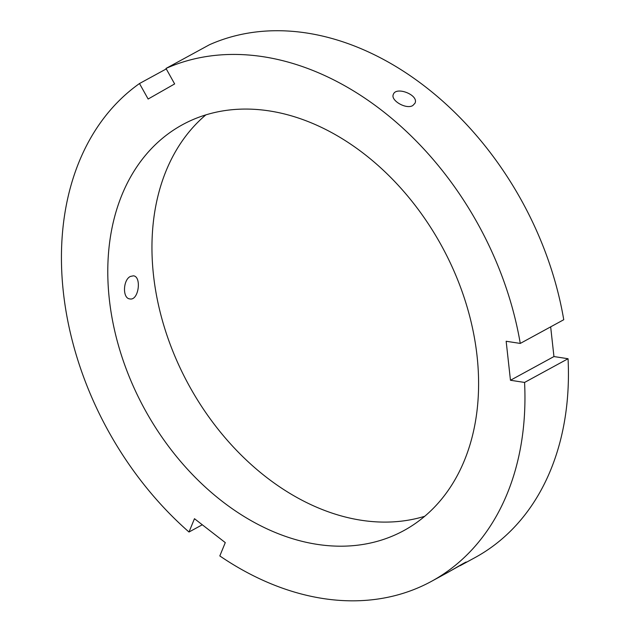 <?xml version="1.0" encoding="UTF-8"?>
<svg xmlns="http://www.w3.org/2000/svg" width="631" height="631" viewBox="0 0 631 631"><rect width="100%" height="100%" fill="white"/><g stroke="black" fill="none" stroke-linecap="round" stroke-linejoin="round"><path stroke-width="0.95" d="M412.816 105.535C406.198 109.755 390.171 100.305 393.373 94.358C396.023 86.037 419.15 95.021 414.985 103.224L412.816 105.535M202.291 524.771L189 532.02L194.466 518.698L225.283 542.613L219.817 555.935A288.951 211.803 -118.6 0 0 431.517 581.317L447.04 572.853C451.252 570.55 466.632 561.338 466.27 562.063L451.378 570.392M130.443 276.425L133.393 275.826C141.865 276.386 138.717 300.995 129.844 298.913C122.28 298.463 123.006 279.699 130.443 276.425M431.517 581.317A288.951 211.803 -118.6 0 0 524.574 382.441L510.463 380.264L506.157 341.261L520.267 343.43L563.751 319.72A288.951 211.803 -118.6 0 0 209.484 44.73L166 68.44L174.645 83.931L148.135 99.028L139.49 83.537L166.268 68.929M520.267 343.43A288.951 211.803 -118.6 0 0 166 68.44M139.49 83.537A288.951 211.803 -118.6 0 0 189 532.02M477.052 355.947A231.159 169.447 -118.6 0 0 182.525 124.686A231.159 169.447 -118.6 0 0 144.428 408.754A231.159 169.447 -118.6 0 0 403.856 530.584A231.159 169.447 -118.6 0 0 477.052 355.947M460.173 565.692L475.001 557.607A288.951 211.803 -118.6 0 0 568.058 358.731L524.574 382.441M510.463 380.264L553.947 356.554L568.058 358.731M550.666 326.858L553.947 356.554M205.84 114.889A231.159 169.447 -118.6 0 0 188.598 384.665A231.159 169.447 -118.6 0 0 424.718 516.284"/></g></svg>
